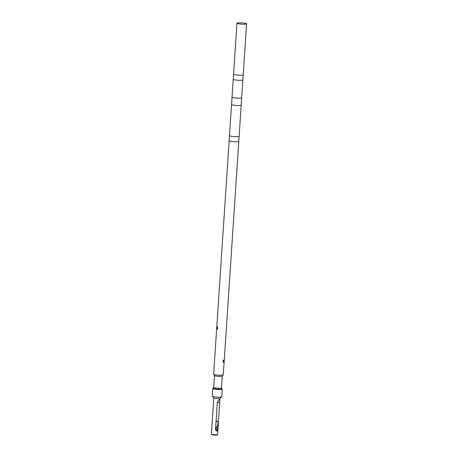 <?xml version="1.0" encoding="UTF-8"?>
<svg xmlns="http://www.w3.org/2000/svg" width="458" height="458" viewBox="0 0 458 458"><rect width="100%" height="100%" fill="white"/><g stroke="black" fill="none" stroke-linecap="round" stroke-linejoin="round"><path stroke-width="0.69" d="M213.697 387.394A3.904 0.51 3.8 0 0 213.691 387.416A3.904 0.51 3.8 0 0 215.598 387.989A3.904 0.51 3.8 0 0 219.502 388.247A3.904 0.51 3.8 0 0 221.483 387.937A3.904 0.51 3.8 0 0 221.477 387.909M214.476 375.583A3.904 0.51 3.8 0 0 214.493 375.629L213.691 387.416L213.273 388.247A4.277 0.561 3.8 0 0 215.352 388.899A4.277 0.561 3.8 0 0 219.726 389.185A4.277 0.561 3.8 0 0 221.786 388.813L221.483 387.92L222.267 376.127M238.784 141.39L239.128 136.261A4.832 0.63 3.8 0 1 239.128 136.272A4.832 0.63 3.8 0 1 236.677 136.661A4.832 0.63 3.8 0 1 231.845 136.335A4.832 0.63 3.8 0 1 229.487 135.631A4.832 0.63 3.8 0 0 229.487 135.631L213.64 374.209A4.832 0.63 3.8 0 0 213.657 374.272L214.493 375.629A3.904 0.51 3.8 0 0 216.388 376.15A3.904 0.51 3.8 0 0 222.25 376.144L223.258 374.907A4.832 0.63 3.8 0 0 223.281 374.85L238.79 141.379A4.832 0.63 3.8 0 0 238.79 141.373A4.832 0.63 3.8 0 1 231.508 141.436A4.832 0.63 3.8 0 1 229.149 140.749A4.832 0.63 3.8 0 1 229.149 140.732M213.657 374.272A4.832 0.63 3.8 0 0 215.999 374.913A4.832 0.63 3.8 0 0 223.258 374.907M223.928 360.291L223.498 360.045L222.886 361.207L223.178 362.163C223.836 362.204 224.088 361.58 223.928 360.291M217.149 326.938L216.932 327.791C216.874 328.764 217.086 329.17 217.567 329.016L217.533 326.875L217.149 326.938M229.487 135.631L231.548 104.544A4.832 0.63 3.8 0 0 231.553 104.556A4.832 0.63 3.8 0 0 233.912 105.237A4.832 0.63 3.8 0 0 241.189 105.197A4.832 0.63 3.8 0 0 241.194 105.174M231.553 104.556L232.046 97.119A4.832 0.63 3.8 0 0 232.04 97.142A4.832 0.63 3.8 0 0 234.404 97.846A4.832 0.63 3.8 0 0 239.231 98.167A4.832 0.63 3.8 0 0 241.687 97.777A4.832 0.63 3.8 0 0 241.681 97.754L239.128 136.272M232.04 97.142L233.225 79.303A4.832 0.63 3.8 0 0 233.225 79.308A4.832 0.63 3.8 0 0 235.589 80.001A4.832 0.63 3.8 0 0 242.866 79.95A4.832 0.63 3.8 0 0 242.872 79.932M233.225 79.308L233.569 74.179A4.832 0.63 3.8 0 0 233.569 74.196A4.832 0.63 3.8 0 0 235.927 74.9A4.832 0.63 3.8 0 0 240.753 75.221A4.832 0.63 3.8 0 0 243.209 74.837A4.832 0.63 3.8 0 0 243.209 74.82L242.866 79.95M239.316 23.913A4.832 0.63 3.8 0 0 244.143 24.234A4.832 0.63 3.8 0 0 246.593 23.85A4.832 0.63 3.8 0 0 241.813 22.9A4.832 0.63 3.8 0 0 236.952 23.209A4.832 0.63 3.8 0 0 239.316 23.913M223.115 362.095A1.03 0.515 98.1 0 0 223.876 361.202A1.03 0.515 98.1 0 0 223.412 360.103M217.607 326.938A1.03 0.51 -90.5 0 0 217.018 327.796A1.03 0.51 -90.5 0 0 217.636 328.959M221.769 388.762L222.153 389.008A4.769 0.624 -176.2 0 1 222.267 389.157A4.769 0.624 -176.2 0 1 217.47 389.466A4.769 0.624 -176.2 0 1 212.752 388.527A4.769 0.624 -176.2 0 1 212.89 388.395L213.296 388.201M222.267 389.157L221.758 396.805A4.769 0.624 -176.2 0 1 221.712 396.886A4.769 0.624 -176.2 0 1 216.96 397.115A4.769 0.624 -176.2 0 1 212.283 396.262A4.769 0.624 -176.2 0 1 212.243 396.176L212.752 388.527M219.977 398.351A3.092 0.406 -176.2 0 1 219.949 398.403A3.092 0.406 -176.2 0 1 216.863 398.552A3.092 0.406 -176.2 0 1 213.829 397.996L212.283 396.262M217.802 431.081L215.735 430.377L215.541 428.865L217.281 402.725L218.804 399.782L219.863 400.04L217.579 434.493A3.092 0.406 -176.2 0 1 217.567 434.522A3.092 0.406 -176.2 0 1 214.464 434.694A3.092 0.406 -176.2 0 1 211.413 434.115A3.092 0.406 -176.2 0 1 211.407 434.087L213.806 397.968M216.01 422.047L216.663 420.873L215.981 422.305M216.56 420.891L216.21 421.183M215.924 428.648L215.558 428.602L215.924 428.648L217.962 424.36L217.687 428.505A3.429 2.937 81.1 0 0 217.682 428.9L216.519 431.19M217.962 424.36C218.151 422.471 217.716 421.308 216.663 420.873M215.838 429.283L216.737 430.783M217.567 434.522L217.281 434.945A2.834 0.372 -176.2 0 1 214.436 435.1A2.834 0.372 -176.2 0 1 211.642 434.573L211.413 434.115M217.287 402.651A4.025 0.527 -176.2 0 1 217.831 402.456A4.025 0.527 -176.2 0 1 219.577 402.364M215.918 429.312A2.113 1.053 98.1 0 0 216.016 428.659L217.682 428.9M215.575 428.385A2.009 0.647 -154.5 0 1 215.936 428.608M241.687 97.777L242.872 79.944M243.209 74.837L246.593 23.85M233.569 74.196L236.952 23.209M219.949 398.403L221.712 396.886M219.977 398.38L219.863 400.04"/></g></svg>
